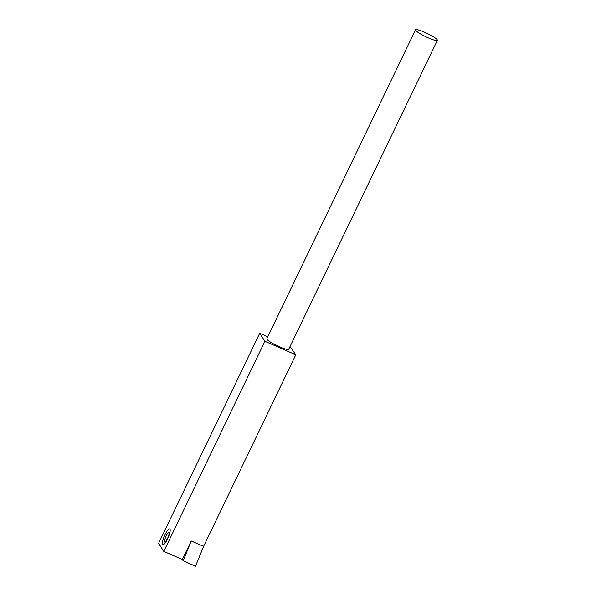 <?xml version="1.0" encoding="UTF-8"?>
<svg xmlns="http://www.w3.org/2000/svg" width="596" height="596" viewBox="0 0 596 596"><rect width="100%" height="100%" fill="white"/><g stroke="black" fill="none" stroke-linecap="round" stroke-linejoin="round"><path stroke-width="0.89" d="M428.271 37.876A12.136 1.795 25.7 0 0 437.389 40.327A12.136 1.795 25.7 0 0 424.643 32.251A12.136 1.795 25.7 0 0 415.524 29.8A12.136 1.795 25.7 0 0 428.271 37.876M415.524 29.8L266.822 338.774A12.136 1.795 25.7 0 0 279.569 346.842A12.136 1.795 25.7 0 0 288.695 349.301L437.389 40.327M167.55 538.873A8.664 2.012 -66.4 0 0 169.733 528.928A8.664 2.012 -66.4 0 0 164.958 534.858A8.664 2.012 -66.4 0 0 162.775 544.811A8.664 2.012 -66.4 0 0 167.55 538.873M182.324 559.502L183.151 560.791L195.51 566.2L203.601 546.376L191.242 540.967L182.324 559.502L163.788 551.389L264.9 341.285L259.722 333.253L267.783 336.785M163.788 551.389L158.611 543.358L259.722 333.253M203.601 546.376L295.795 354.814L264.9 341.285M290.029 346.522L295.795 354.814M183.151 560.791L191.242 540.967M167.595 538.263A4.857 1.125 113.6 0 1 164.734 541.347A4.857 1.125 113.6 0 1 166.15 536.013A4.857 1.125 113.6 0 1 168.519 532.712A4.857 1.125 113.6 0 1 167.595 538.263M164.734 541.347L165.263 542.829M168.519 532.712L169.964 532.094"/></g></svg>
